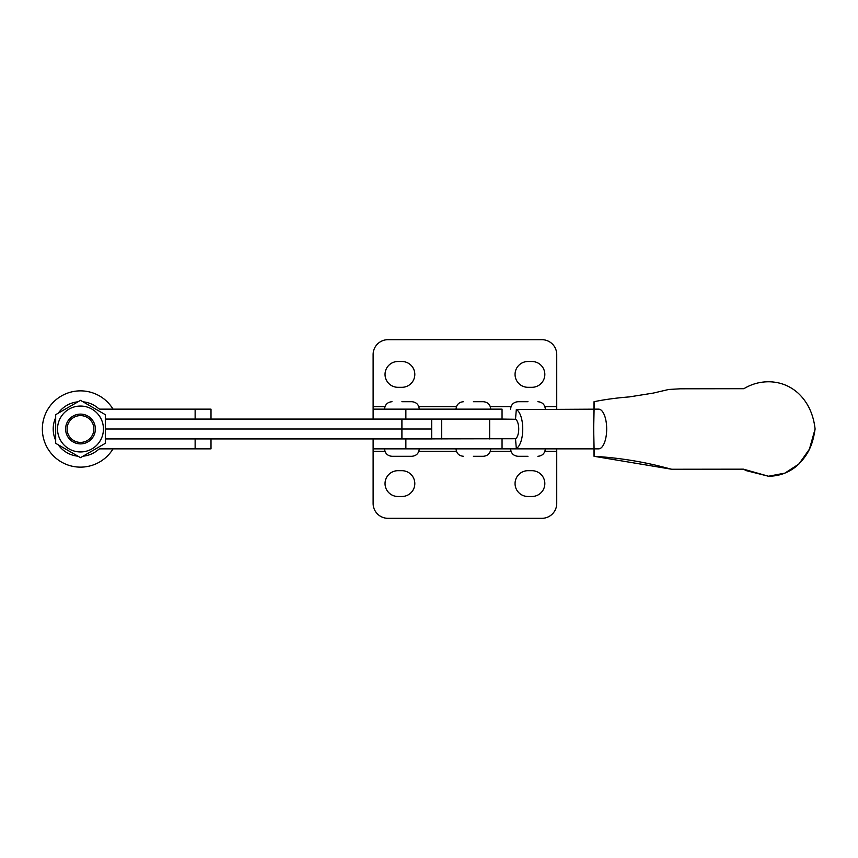 <?xml version="1.0" encoding="UTF-8"?>
<svg xmlns="http://www.w3.org/2000/svg" width="858" height="858" viewBox="0 0 858 858"><rect width="100%" height="100%" fill="white"/><g stroke="black" fill="none" stroke-linecap="round" stroke-linejoin="round"><path stroke-width="1.29" d="M516.312 448.444A19.852 8.044 -90 0 0 522.747 429A19.852 8.044 -90 0 0 516.312 409.556L598.627 409.148L594.09 409.148L593.672 429L594.09 448.852L598.627 448.852A19.852 8.044 -90 0 0 606.681 429A19.852 8.044 -90 0 0 598.627 409.148A19.852 8.044 90 0 1 606.681 429A19.852 8.044 90 0 1 598.627 448.852L502.048 448.852L516.312 448.444L515.508 438.728L405.866 438.921L405.866 448.852L373.123 448.852L373.123 451.329L384.963 451.329M544.894 451.329L556.735 451.329L556.735 448.852M531.928 496.492L527.96 496.492A12.902 12.902 0 0 1 515.057 483.59A12.902 12.902 0 0 1 527.96 470.688L531.928 470.688A12.902 12.902 0 0 1 544.83 483.59A12.902 12.902 0 0 1 531.928 496.492M401.909 496.492L397.94 496.492A12.902 12.902 0 0 1 385.038 483.59A12.902 12.902 0 0 1 397.94 470.688L401.909 470.688A12.902 12.902 0 0 1 414.811 483.59A12.902 12.902 0 0 1 401.909 496.492M556.735 451.329L556.735 503.442A14.886 14.886 0 0 1 541.848 518.329L388.009 518.329A14.886 14.886 0 0 1 373.123 503.442L373.123 451.329M401.909 438.921L401.909 419.079L431.681 419.079L431.681 429L401.909 429L431.681 429L431.681 438.921L105.309 438.921L195.131 438.921L195.131 448.852L100.182 448.852A2.477 2.477 0 0 0 98.541 449.474A27.295 27.295 0 0 1 83.054 456.177M77.928 456.177A27.295 27.295 0 0 1 58.237 444.798M55.684 440.369A27.295 27.295 0 0 1 55.684 417.631M401.909 419.079L105.309 419.079L195.131 419.079L195.131 409.148L100.182 409.148A2.477 2.477 0 0 1 98.541 408.526A27.295 27.295 0 0 0 83.054 401.823M211.004 409.148L211.004 419.079L211.004 409.148L195.131 409.148M195.131 448.852L211.004 448.852L211.004 438.921M58.237 413.202A27.295 27.295 0 0 1 77.928 401.823M594.047 401.705C604.493 399.549 616.269 397.94 629.375 396.9L653.356 393.071L668.757 389.468L680.437 388.792L743.875 388.695C752.155 383.708 761.11 381.413 770.763 381.821C781.177 382.411 790.293 386.164 798.09 393.103C807.7 402.048 813.373 414.006 815.1 429L809.416 449.174L798.948 463.985L784.898 473.123L768.468 476.233L743.5 469.165L671.685 469.251L594.047 456.295L593.65 422.801L594.047 401.705L594.358 409.148M594.358 448.852L594.047 456.295C615.669 457.593 637.011 460.735 658.075 465.755L671.685 469.251M515.508 438.728A9.921 4.022 -90 0 0 518.725 429A9.921 4.022 -90 0 0 515.508 419.272L502.048 419.079L502.048 409.148L373.123 409.148L373.123 419.079M502.048 419.079L405.866 419.079L405.866 409.148M405.866 448.852L502.048 448.852L502.048 438.921M516.312 409.556L515.508 419.272M473.391 401.705L483.311 401.705L473.391 401.705M473.391 456.295L483.311 456.295L473.391 456.295M401.909 429L105.309 429L401.909 429M113.052 409.148A38.138 38.138 0 0 0 42.75 423.498A38.138 38.138 0 0 0 113.052 448.852M401.909 401.705L411.829 401.705L401.909 401.705M391.988 456.295C387.462 455.855 384.985 453.367 384.534 448.852C384.985 453.367 387.462 455.855 391.988 456.295L411.829 456.295C416.355 455.855 418.833 453.367 419.272 448.852C418.833 453.367 416.355 455.855 411.829 456.295M527.96 401.705L518.028 401.705L527.96 401.705M527.96 456.295L518.028 456.295L527.96 456.295M556.735 409.148L556.735 406.671L544.894 406.671M384.963 406.671L373.123 406.671L373.123 409.148M397.94 361.508L401.909 361.508A12.902 12.902 0 0 1 414.811 374.41A12.902 12.902 0 0 1 401.909 387.312L397.94 387.312A12.902 12.902 0 0 1 385.038 374.41A12.902 12.902 0 0 1 397.94 361.508M527.96 361.508L531.928 361.508A12.902 12.902 0 0 1 544.83 374.41A12.902 12.902 0 0 1 531.928 387.312L527.96 387.312A12.902 12.902 0 0 1 515.057 374.41A12.902 12.902 0 0 1 527.96 361.508M373.123 406.671L373.123 354.558A14.886 14.886 0 0 1 388.009 339.671L541.848 339.671A14.886 14.886 0 0 1 556.735 354.558L556.735 406.671M80.491 415.604A13.396 13.396 0 0 0 67.096 429A13.396 13.396 0 0 0 80.491 442.396A13.396 13.396 0 0 0 93.887 429A13.396 13.396 0 0 0 80.491 415.604M80.491 443.886A14.886 14.886 0 0 1 65.605 429A14.886 14.886 0 0 1 80.491 414.114A14.886 14.886 0 0 1 95.377 429A14.886 14.886 0 0 1 80.491 443.886M80.491 406.049A22.951 22.951 0 0 0 57.54 429A22.951 22.951 0 0 0 80.491 451.951A22.951 22.951 0 0 0 103.443 429A22.951 22.951 0 0 0 80.491 406.049M80.491 400.354L55.684 414.671L55.684 443.329L80.491 457.646L105.309 443.329L105.309 414.671L80.491 400.354M418.854 451.329L456.445 451.329M490.336 451.329L511.014 451.329M489.65 419.079L489.65 438.921M511.014 406.671L490.336 406.671M456.445 406.671L418.854 406.671M441.634 419.079L441.634 438.921M743.5 469.165L746.138 470.613L768.468 476.233C779.139 476.179 788.566 472.758 796.771 465.958C810.467 453.292 813.212 440.948 815.1 429M373.123 448.852L373.123 438.921M490.755 409.148C490.315 404.633 487.837 402.145 483.311 401.705M490.755 448.852C490.315 453.367 487.837 455.855 483.311 456.295M456.016 448.852C456.467 453.367 458.944 455.855 463.47 456.295M456.016 409.148C456.467 404.633 458.944 402.145 463.47 401.705M419.272 409.148C418.833 404.633 416.355 402.145 411.829 401.705C416.355 402.145 418.833 404.633 419.272 409.148M384.534 409.148C384.985 404.633 387.462 402.145 391.988 401.705C387.462 402.145 384.985 404.633 384.534 409.148M545.323 409.148C544.884 404.633 542.406 402.145 537.88 401.705M545.323 448.852C544.884 453.367 542.406 455.855 537.88 456.295M510.585 448.852C511.025 453.367 513.513 455.855 518.028 456.295M510.585 409.148C511.025 404.633 513.513 402.145 518.028 401.705"/></g></svg>
